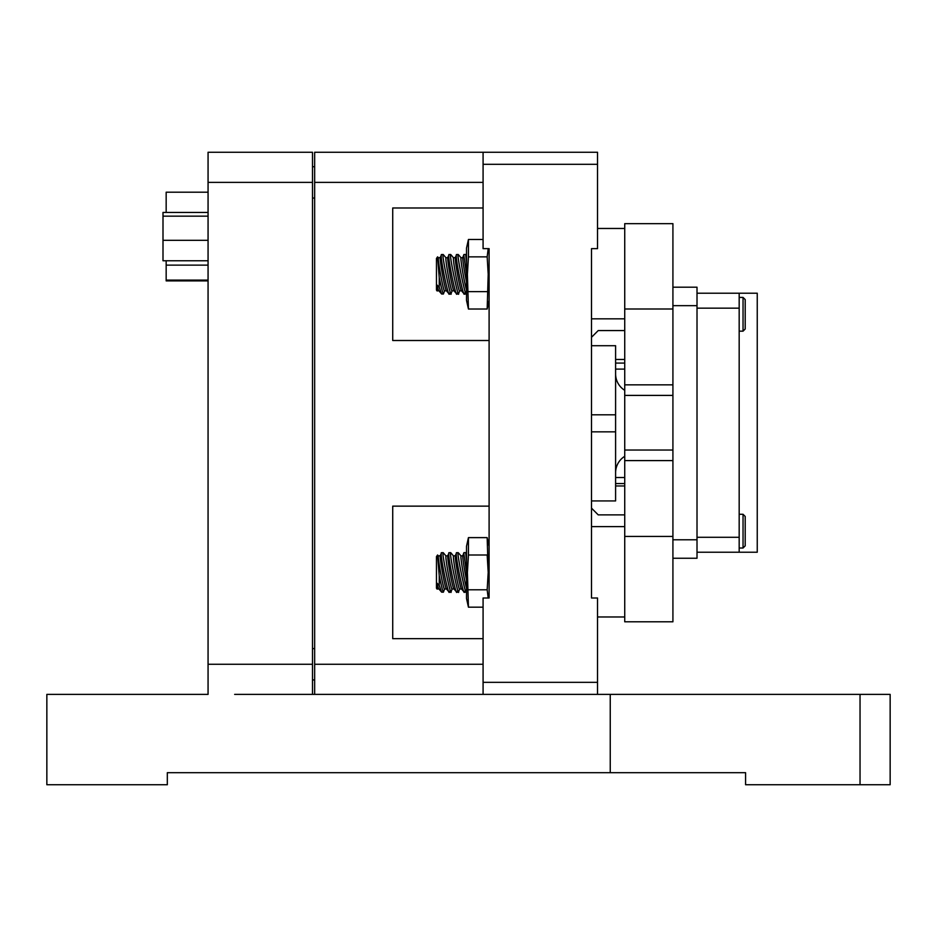 <?xml version="1.0" encoding="UTF-8"?>
<svg xmlns="http://www.w3.org/2000/svg" width="937" height="937" viewBox="0 0 937 937"><rect width="100%" height="100%" fill="white"/><g stroke="black" fill="none" stroke-linecap="round" stroke-linejoin="round"><path stroke-width="1.41" d="M788.474 784.737L754.625 784.737L788.474 784.737M829.913 784.737L796.063 784.737L829.913 784.737M107.087 784.737L73.238 784.737L107.087 784.737M234.648 694.387L531.993 694.387L483.082 694.387L483.082 598.005L489.102 598.005L489.102 248.645L483.082 248.645L483.082 152.262L597.525 152.262L597.525 248.645L591.505 248.645L591.505 598.005L597.525 598.005L597.525 694.387M392.72 340.506L392.72 207.991L392.72 340.506L489.102 340.506L489.102 300.332L487.17 309.023L488.2 274.248L487.17 256.855L488.2 274.248M488.2 598.005L487.17 589.783L488.2 572.402L487.17 537.627L489.102 546.318L489.102 506.144L392.72 506.144L392.72 638.659L483.082 638.659M483.082 682.335L597.525 682.335M597.525 164.315L483.082 164.315M312.489 679.922L314.656 679.922L312.489 679.922M314.656 694.387L314.656 152.262L483.082 152.262M314.656 664.263L483.082 664.263M392.72 207.991L483.082 207.991L392.72 207.991M483.082 182.375L314.656 182.375M392.72 638.659L392.72 506.144L489.102 506.144M314.656 166.716L312.489 166.716L314.656 166.716M890.15 784.737L860.037 784.737L860.037 694.387L890.15 694.387L890.15 784.737L745.583 784.737L745.583 772.685L167.325 772.685L167.325 784.737L46.85 784.737L46.85 694.387L208.061 694.387L208.061 152.262L312.489 152.262L312.489 694.387M208.061 182.375L312.489 182.375M208.061 664.263L312.489 664.263M624.733 460.594L672.918 460.594L672.918 621.793L624.733 621.793L624.733 450.041L672.918 450.041M672.918 395.402L624.733 395.402L624.733 450.041M624.733 395.402L624.733 223.65L672.918 223.65L672.918 384.838L624.733 384.838M672.918 621.793L624.733 621.793M591.505 337.285L598.228 330.562L624.733 330.562M591.505 508.147L598.228 514.881L624.733 514.881M615.597 359.468L624.733 359.468M615.597 485.963L624.733 485.963M624.733 390.319A19.279 19.279 180 0 1 615.597 373.933M615.597 472.716A19.279 19.279 180 0 1 624.733 456.319M591.505 345.706L615.597 345.706L615.597 500.932L591.505 500.932M591.505 414.81L615.597 414.81M615.597 431.84L591.505 431.84M860.037 694.387L531.993 694.387M745.583 784.737L781.727 784.737L745.583 784.737M860.037 784.737L781.727 784.737M610.245 772.685L610.245 694.387M166.165 280.889L208.061 280.889L166.165 280.889L166.165 280.104L208.061 280.104M166.165 212.43L166.165 192.202L208.061 192.202M208.061 212.43L163.003 212.43L163.003 260.755L166.165 260.755L166.165 265.124L208.061 265.124M208.061 260.755L163.003 260.755M208.061 240.329L163.003 240.329M208.061 216.166L163.003 216.166M166.165 280.104L166.165 265.124M743.041 331.159L745.208 328.992L745.208 299.594L743.041 297.427L743.041 331.159L739.176 331.159M743.041 548.016L745.208 545.838L745.208 516.451L743.041 514.284L743.041 548.016L739.176 548.016M757.248 422.716L757.248 552.233L739.176 552.233L739.176 293.211L757.248 293.211L757.248 422.716M697.011 537.288L739.176 537.288M739.176 308.156L697.011 308.156M739.176 552.233L697.011 552.233M697.011 293.211L739.176 293.211M624.733 536.444L672.918 536.444L672.918 523.396M672.918 519.016L672.918 326.427M672.918 322.047L672.918 308.999L624.733 308.999M672.918 558.253L697.011 558.253L697.011 287.19L672.918 287.19M672.918 539.782L697.011 539.782M672.918 305.661L697.011 305.661M615.597 477.53L624.733 477.53M615.597 483.562L624.733 483.562M615.597 369.108L624.733 369.108M615.597 363.087L624.733 363.087M467.797 242.952L468.441 239.474L468.441 256.855L467.411 274.248L468.441 309.023L466.509 300.332L466.509 274.248L463.815 255.321L463.967 254.489L465.701 254.489L466.509 263.028M466.509 255.368L465.701 254.489M463.874 254.583L462.808 257.593A16.843 0.902 79.7 0 0 462.749 258.225A16.843 0.902 79.7 0 0 466.509 281.861M462.843 257.511L461.027 257.851A16.843 0.902 79.7 0 0 460.91 258.565A16.843 0.902 79.7 0 0 463.007 273.686A16.843 0.902 79.7 0 0 466.509 289.791M461.074 257.839L458.334 254.595L457.982 255.321C458.052 261.669 466.591 301.433 466.157 293.176M464.447 293.176C464.377 301.456 455.839 261.716 456.284 255.321L455.288 257.593A16.843 0.902 79.7 0 0 455.23 258.225A16.843 0.902 79.7 0 0 457.783 275.829A16.843 0.902 79.7 0 0 461.309 290.587L464.26 294.007L466.005 294.007L466.509 292.707M455.312 257.511L453.508 257.851A16.843 0.902 79.7 0 0 453.379 258.565A16.843 0.902 79.7 0 0 456.085 276.93A16.843 0.902 79.7 0 0 459.552 290.985L461.355 290.657M453.543 257.839L450.802 254.595L450.451 255.321C450.533 261.669 459.071 301.433 458.626 293.176M456.928 293.176C456.846 301.456 448.308 261.716 448.753 255.321L447.757 257.593A16.843 0.902 79.7 0 0 447.699 258.225A16.843 0.902 79.7 0 0 450.252 275.829A16.843 0.902 79.7 0 0 453.777 290.587L456.729 294.007L458.474 294.007L459.598 290.974M447.781 257.511L445.977 257.851A16.843 0.902 79.7 0 0 445.848 258.565A16.843 0.902 79.7 0 0 448.554 276.93A16.843 0.902 79.7 0 0 452.021 290.985L453.836 290.657M446.012 257.839L443.283 254.595L442.92 255.321C443.002 261.669 451.54 301.433 451.095 293.176M449.397 293.176C449.315 301.456 440.788 261.716 441.222 255.321L440.226 257.593A16.843 0.902 79.7 0 0 440.167 258.225A16.843 0.902 79.7 0 0 442.721 275.829A16.843 0.902 79.7 0 0 446.246 290.587L449.198 294.007L450.943 294.007L452.067 290.974M438.774 290.657L437.099 290.962L436.466 290.048L436.466 258.436L437.591 256.843L438.481 257.839A16.843 0.902 79.7 0 0 438.317 258.565A16.843 0.902 79.7 0 0 441.022 276.93A16.843 0.902 79.7 0 0 444.489 290.985L446.305 290.657M437.591 256.843L439.23 277.61C441.866 290.189 443.318 295.378 443.564 293.176M439.23 277.61L439.23 287.12L437.11 285.082A16.843 0.902 79.7 0 0 438.715 290.587L441.667 294.007L443.412 294.007L444.536 290.974M437.11 285.082L437.11 290.271M489.102 274.248L489.102 248.645M466.509 274.248L466.509 248.164L468.441 239.474L483.082 239.474M487.17 291.641L468.441 291.641M487.17 309.023L468.441 309.023M488.2 248.645L487.17 256.855L468.441 256.855M441.514 293.89L439.23 287.12M441.292 254.583L443.119 254.489M448.823 254.583L450.65 254.489M456.354 254.583L458.17 254.489M467.797 541.094L468.441 537.627L468.441 555.009L467.411 572.402L468.441 607.176L466.509 598.485L466.509 572.402L463.815 553.474L463.967 552.643L465.701 552.643L466.509 561.181M466.509 553.509L465.701 552.643M463.874 552.736L462.808 555.746A16.843 0.902 79.7 0 0 462.749 556.379A16.843 0.902 79.7 0 0 466.509 580.015M462.843 555.664L461.027 555.992A16.843 0.902 79.7 0 0 460.91 556.719A16.843 0.902 79.7 0 0 463.007 571.839A16.843 0.902 79.7 0 0 466.509 587.932M461.074 555.992L458.334 552.748L457.982 553.474C458.052 559.811 466.591 599.586 466.157 591.329M464.447 591.329C464.377 599.61 455.839 559.869 456.284 553.474L455.288 555.746A16.843 0.902 79.7 0 0 455.23 556.379A16.843 0.902 79.7 0 0 457.783 573.983A16.843 0.902 79.7 0 0 461.309 588.741L464.26 592.161L466.005 592.161L466.509 590.86M455.312 555.664L453.508 555.992A16.843 0.902 79.7 0 0 453.379 556.719A16.843 0.902 79.7 0 0 456.085 575.084A16.843 0.902 79.7 0 0 459.552 589.139L461.355 588.811M453.543 555.992L450.802 552.748L450.451 553.474C450.533 559.811 459.071 599.586 458.626 591.329M456.928 591.329C456.846 599.61 448.308 559.869 448.753 553.474L447.757 555.746A16.843 0.902 79.7 0 0 447.699 556.379A16.843 0.902 79.7 0 0 450.252 573.983A16.843 0.902 79.7 0 0 453.777 588.741L456.729 592.161L458.474 592.161L459.598 589.127M447.781 555.664L445.977 555.992A16.843 0.902 79.7 0 0 445.848 556.719A16.843 0.902 79.7 0 0 448.554 575.084A16.843 0.902 79.7 0 0 452.021 589.139L453.836 588.811M446.012 555.992L443.283 552.748L442.92 553.474C443.002 559.811 451.54 599.586 451.095 591.329M449.397 591.329C449.315 599.61 440.788 559.869 441.222 553.474L440.226 555.746A16.843 0.902 79.7 0 0 440.167 556.379A16.843 0.902 79.7 0 0 442.721 573.983A16.843 0.902 79.7 0 0 446.246 588.741L449.198 592.161L450.943 592.161L452.067 589.127M438.774 588.811L437.099 589.115L436.466 588.202L436.466 556.59L437.591 554.997L438.481 555.992A16.843 0.902 79.7 0 0 438.317 556.719A16.843 0.902 79.7 0 0 441.022 575.084A16.843 0.902 79.7 0 0 444.489 589.139L446.305 588.811M437.591 554.997L439.23 575.763C441.866 588.342 443.318 593.531 443.564 591.329M439.23 575.763L439.23 585.262L437.11 583.236A16.843 0.902 79.7 0 0 438.715 588.741L441.667 592.161L443.412 592.161L444.536 589.127M437.11 583.236L437.11 588.413M489.102 598.005L489.102 572.402M466.509 572.402L466.509 546.318L468.441 537.627L487.17 537.627M487.17 589.783L468.441 589.783M483.082 607.176L468.441 607.176M468.441 555.009L487.17 555.009L488.2 572.402M441.514 592.043L439.23 585.262M441.292 552.736L443.119 552.643M448.823 552.736L450.65 552.643M456.354 552.736L458.17 552.643M314.656 648.603L312.489 648.603M314.656 198.047L312.489 198.047M167.137 280.889L208.061 280.889M591.505 318.826L624.733 318.826L591.505 318.826M739.176 514.284L743.041 514.284M739.176 297.427L743.041 297.427M597.525 616.979L624.733 616.979L597.525 616.968M624.733 228.464L597.525 228.464M438.446 257.851L440.249 257.511M591.505 526.617L624.733 526.617M438.446 555.992L440.249 555.664"/></g></svg>
